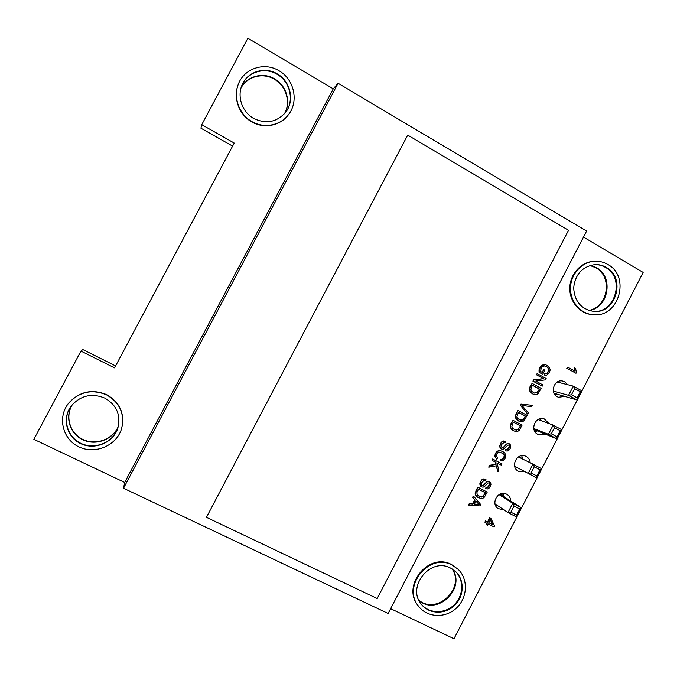 <?xml version="1.0" encoding="UTF-8"?>
<svg xmlns="http://www.w3.org/2000/svg" width="677" height="677" viewBox="0 0 677 677"><rect width="100%" height="100%" fill="white"/><g stroke="black" fill="none" stroke-linecap="round" stroke-linejoin="round"><path stroke-width="1.02" d="M540.652 371.512L542.328 372.435L543.8 369.6L544.85 370.184L542.742 374.271L539.4 372.435L540.068 367.653L541.981 365.377L545.713 364.675L549.369 367.213L550.173 369.845L549.411 372.688L546.551 375.253L544.697 375.168L545.002 373.856L547.465 373.34L548.929 370.488L548.235 368L546.618 366.629L544.384 365.961L542.505 366.587L541.177 368.178L540.652 371.512M544.697 375.168L544.672 373.78L547.134 373.255L548.59 370.412L547.905 367.924L546.618 366.629M546.288 366.553L545.103 366.045M542.742 374.271L539.078 372.35L539.027 369.828L539.738 367.577L541.651 365.309L544.528 364.531M544.198 364.463L545.544 364.641M542.04 372.274L543.8 369.6M543.614 378.731L536.539 374.838L537.174 373.611L546.17 378.57L545.493 379.882L535.803 381.066L542.869 384.942L542.235 386.169L533.231 381.227L533.908 379.915L543.614 378.731L536.539 374.838M542.235 386.169L532.909 381.143L533.586 379.831L543.284 378.646M536.218 374.762L537.174 373.611M510.585 425.461L513.031 420.307L522.111 425.122L519.386 430.115L518.007 431.198L515.874 431.528L513.513 430.775L510.822 428.186L510.289 425.334L511.228 423.819M519.344 427.872L520.385 425.833L513.445 422.16L512.379 424.242L511.804 426.959L512.591 428.279L514.909 429.785L516.661 430.115L518.303 429.438L520.385 425.833M514.046 431.021L511.507 429.421L510.45 426.865M510.145 426.738L510.289 425.334M510.932 423.692L513.031 420.307M514.748 429.717L518.303 429.438M517.998 429.311L519.031 427.746M520.08 425.715L513.428 422.194M502.089 441.946L503.9 441.125L505.812 441.455L505.279 442.716L503.95 442.53L501.699 444.476L501.225 445.881L501.995 447.7L503.866 447.243L506.743 444.18L508.131 443.587L510.5 444.941L510.78 446.642L510.17 448.58L508.859 450.315L507.251 451.077L505.567 450.797L506.117 449.52L507.767 449.536L509.087 448.081L509.561 446.168L508.876 445.127L507.877 445.077L504.534 448.512L502.96 449.274L501.454 448.995L500.311 447.827L499.973 446.025L500.582 443.96L501.792 441.802L503.9 441.125M501.454 448.995L500.015 447.683L499.677 445.881L500.582 443.96M500.295 443.824L501.792 441.802M505.567 450.797L505.821 449.376L507.471 449.393L509.561 446.168M509.265 446.025L508.655 445.043M501.902 447.641L503.578 447.099L506.447 444.036L507.826 443.452L509.434 443.85M503.603 440.981L505.812 441.455M496.723 453.945L496.368 456.078L497.578 458.007L496.605 459.133L495.09 456.484L495.64 453.505L497.561 451.263L500.075 450.687L502.783 451.457L504.966 453.345L505.719 455.833L505.05 458.473L503.087 460.563L500.413 460.919L500.785 459.505L502.74 459.285L504.035 457.906L504.5 455.773L503.696 454.013L499.888 452.075L498.01 452.515L496.723 453.945M500.413 460.919L500.498 459.353L502.444 459.133L503.739 457.754L504.204 455.621L503.696 454.013M503.4 453.861L501.869 452.676M496.605 459.133L494.802 456.332L495.352 453.353L497.273 451.119L499.787 450.535L502.783 451.457M475.017 499.948L472.8 497.443L473.511 496.08L480.721 504.534L480.001 505.922L468.755 505.194L469.525 503.722L472.901 504.018L475.017 499.948L472.8 497.443M479.418 504.703L475.813 500.828L474.095 504.128L479.418 504.703L477.945 503.282M468.755 505.194L469.254 503.527L472.631 503.823L474.746 499.753M472.529 497.256L473.511 496.08M474.179 503.967L479.147 504.509M477.666 503.087L475.77 500.904M487.161 523.439L484.977 522.331L485.595 521.146L487.778 522.246L489.953 518.04L490.977 518.565L494.582 525.978L494.083 526.951L488.185 523.964L487.508 525.276L486.484 524.751L487.161 523.439M492.907 524.853L490.376 519.733L488.802 522.771L492.907 524.853L490.283 519.911M490.977 518.565L489.674 517.837L487.499 522.043L485.316 520.935L484.977 522.331M486.484 524.751L486.848 523.287M488.828 522.72L492.619 524.641M576.389 372.528L576 373.281L567.089 368.322L567.698 367.146L574.646 371.013L574.553 367.924L575.602 368.508L576.389 372.528M567.698 367.146L566.742 368.246L576 373.281M574.265 370.801L574.553 367.924M475.584 492.484L478.072 487.33L487.22 492.077L484.444 497.079L483.048 498.162L480.882 498.509L477.649 497.256L475.804 495.2L475.313 492.297L476.244 490.842M484.41 494.836L485.468 492.797L478.478 489.175L476.777 492.856L477.59 495.285L481.685 497.087L483.353 496.41L485.172 492.644M477.513 497.163L475.533 495.014L475.44 493.88M475.161 493.702L475.313 492.297M475.965 490.656L477.801 487.152L487.22 492.077M478.292 495.886L481.415 496.901L483.353 496.41M483.073 496.216L484.131 494.659M482.227 479.875L484.038 479.037L485.959 479.367L485.434 480.628L484.097 480.442L481.829 482.405L481.355 483.81L482.117 485.621L484.004 485.155L486.898 482.075L488.295 481.482L490.681 482.828L490.952 484.52L490.334 486.458L489.022 488.193L487.398 488.963L485.714 488.692L486.264 487.415L487.922 487.423L489.251 485.959L489.733 484.055L489.039 483.014L488.032 482.972L484.673 486.416L483.09 487.186L481.575 486.915L480.433 485.756L480.086 483.953L480.704 481.897L481.948 479.697L484.038 479.037M481.288 486.729L480.154 485.578L479.815 483.776L480.704 481.897M480.433 481.719L481.948 479.697M485.714 488.692L485.984 487.237L487.643 487.245L489.733 484.055M489.446 483.877L488.946 482.98M481.88 485.46L483.725 484.977L486.619 481.906L488.007 481.313L489.606 481.736M483.759 478.867L485.959 479.367M495.412 462.086L492.247 460.428L492.915 459.141L502.029 463.923L501.369 465.201L496.85 462.84L498.873 470.024L497.967 471.767L496.385 465.768L488.752 467.181L489.632 465.488L496.046 464.439L495.412 462.086M502.029 463.923L492.628 458.989L492.247 460.428M488.752 467.181L489.344 465.327L495.759 464.278L495.124 461.934M497.967 471.767L496.148 465.81M515.612 415.653L518.049 410.507L527.121 415.331L524.396 420.332L523.016 421.407L520.884 421.737L518.531 420.976L515.849 418.378L515.307 415.534L516.255 414.011M524.353 418.09L525.394 416.05L518.464 412.361L516.822 417.15L519.225 419.655L521.671 420.324L523.321 419.647L525.394 416.05M519.251 421.306L516.526 419.622L515.476 417.057M515.163 416.939L515.307 415.534M515.95 413.892L518.049 410.507M519.911 419.985L523.321 419.647M523.008 419.528L524.04 417.971M525.081 415.932L518.447 412.403M527.713 414.18L520.588 405.548L521.265 404.228L532.249 405.32L531.538 406.708L521.925 405.421L528.382 412.877L527.713 414.18L520.588 405.548M520.283 405.438L520.952 404.127L532.249 405.32M529.651 388.513L532.114 383.385L541.118 388.319L538.376 393.295L537.005 394.352L534.872 394.657L532.537 393.87L529.871 391.247L529.338 388.42L530.303 386.872M538.35 391.044L539.4 389.013L532.52 385.247L531.445 387.312L530.853 390.028L531.631 391.357L534.398 393.083L537.31 392.592L539.4 389.013M533.654 394.378L530.523 392.525L529.507 389.918M529.194 389.825L529.338 388.42M529.989 386.779L532.114 383.385M534.238 393.024L537.31 392.592M536.979 392.499L538.02 390.951M539.07 388.92L532.486 385.315M118.357 426.358C113.127 439.517 95.922 446.084 82.822 439.788C69.604 433.729 64.501 416.49 72.473 404.448C64.501 416.49 69.604 433.729 82.822 439.788C95.922 446.084 113.127 439.517 118.357 426.358M117.891 427.999C113.33 442.377 94.941 450.112 80.952 443.376C66.803 436.936 61.937 418.073 71.364 405.794C61.937 418.073 66.803 436.936 80.952 443.376C94.941 450.112 113.33 442.377 117.891 427.999M274.6 78.896C286.566 85.59 291.271 102.312 284.509 113.728C291.271 102.312 286.566 85.59 274.6 78.896C263.006 71.745 246.809 76.137 240.936 88.162C246.809 76.137 263.006 71.745 274.6 78.896M277.079 74.301C290.103 81.562 294.47 100.331 285.939 111.925C294.47 100.331 290.103 81.562 277.079 74.301C264.479 66.464 246.758 72.202 241.672 85.92C246.758 72.202 264.479 66.464 277.079 74.301M452.431 569.129C466.208 588.651 437.012 616.282 419.029 600.533C437.012 616.282 466.208 588.651 452.431 569.129M455.79 571.743C464.329 580.401 463.432 596.225 453.928 605.069C444.569 614.064 429.023 613.717 421.289 604.197C429.023 613.717 444.569 614.064 453.928 605.069C463.432 596.225 464.329 580.401 455.79 571.743M558.61 381.422L559.473 382.623M556.443 394.124L554.945 394.801M564.567 396.443L558.61 397.238C549.064 394.894 553.583 378.392 563.01 381.159L564.779 381.853L567.664 384.705M521.713 455.689L522.788 459.116M517.473 467.748L515.417 468.247M524.819 471.607L518.472 471.294C509.578 467.02 517.253 451.686 525.944 456.34L526.198 456.467C528.576 457.83 529.922 459.937 530.235 462.789M596.53 267.737C614.064 276.91 608.505 308.153 588.956 310.523C608.505 308.153 614.064 276.91 596.53 267.737L590.31 265.359L596.53 267.737M605.5 267.432C625.404 277.841 615.444 313.595 593.289 311.378C615.444 313.595 625.404 277.841 605.5 267.432C602.149 265.486 598.553 264.546 594.702 264.614C598.553 264.546 602.149 265.486 605.5 267.432M503.003 493.389L503.713 496.596M496.876 505.135L495.479 505.262M503.798 509.773L498.204 508.639C490.08 503.646 498.424 489.454 506.675 494.21L507.175 494.489C509.451 496.004 510.653 498.187 510.78 501.056M540.034 418.75L541.05 420.637M537.199 431.021L535.042 431.824M544.934 434.109L538.401 434.549C529.126 431.232 535.245 415.238 544.359 418.961L548.869 423.514M232.6 146.097L200.934 128.198L201.754 124.678L234.217 143.059L114.557 367.89L80.935 351.092L33.85 439.331L124.686 482.447L123.519 488.252L388.149 613.48L586.629 231.052L338.077 83.288L123.519 488.252M124.686 482.447L333.253 88.839L247.867 38.251L201.754 124.678M390.637 608.682L453.979 638.749L643.15 272.442L583.489 237.094M115.598 365.944L82.822 349.552L80.935 351.092M533.747 428.507L548.421 434.312L556.951 438.899L533.958 429.497M518.717 456.73L521.205 458.329M518.802 456.679L521.358 458.033M553.244 391.052L568.562 395.334L577.041 399.997L553.938 393.219M500.303 493.965L502.249 494.972L501.979 495.496M574.671 388.64L573.317 386.135L568.562 395.334L571.498 394.776L574.671 388.64L580.324 391.763L581.78 390.824L573.317 386.135L557.273 382.065M580.324 391.763L577.159 397.898L577.041 399.997L581.78 390.824M577.159 397.898L571.498 394.776M554.514 427.661L553.177 425.097L548.421 434.312L551.332 433.813L554.514 427.661L560.201 430.733L561.698 429.7L553.177 425.097L538.054 419.537M560.201 430.733L557.027 436.877L556.951 438.899L561.698 429.7M557.027 436.877L551.332 433.813M514.655 466.267L536.81 477.903L541.575 468.679L532.994 464.151L528.221 473.392L531.106 472.952L534.297 466.783L540.026 469.804L541.575 468.679M518.379 456.941L532.994 464.151L534.297 466.783M540.026 469.804L536.844 475.965L536.81 477.903M536.844 475.965L531.106 472.952M495.056 503.908L507.97 512.574L516.619 517.008L521.392 507.758L512.76 503.307L507.97 512.574L510.839 512.184L514.029 505.998L519.801 508.969L521.392 507.758L499.863 494.159M499.042 494.599L512.76 503.307L514.029 505.998M519.801 508.969L516.61 515.146L516.619 517.008M516.61 515.146L510.839 512.184M277.282 73.911C290.408 81.215 294.74 100.171 286.058 111.764C277.164 122.215 266.306 124.416 253.477 118.365C242.442 112.027 237.136 97.378 241.748 85.734C246.758 71.872 264.605 66.007 277.282 73.911M278.975 70.738C264.335 61.582 243.669 68.555 238.16 84.701C233.184 97.962 239.303 114.396 251.768 121.538C264.174 128.799 280.549 125.567 288.698 114.379C298.963 101.178 294.131 79.184 278.975 70.738M238.16 84.701L238.025 85.074C233.057 98.309 239.159 114.709 251.599 121.843C263.988 129.087 280.337 125.854 288.461 114.692L288.698 114.379M104.817 398.11C116.681 405.066 121.031 415.077 117.849 428.135C113.347 442.623 94.856 450.459 80.791 443.68C66.566 437.207 61.717 418.208 71.28 405.912C80.588 395.453 91.776 392.846 104.817 398.11M106.543 394.86C91.962 388.911 79.319 391.695 68.631 403.204C57.173 417.218 62.563 439.458 79.082 446.947C95.415 454.8 116.825 445.415 121.623 428.507C124.873 413.842 119.846 402.62 106.543 394.86M121.623 428.507L121.708 428.236C124.949 413.588 119.931 402.392 106.653 394.649C92.097 388.716 79.488 391.492 68.817 402.976L68.631 403.204M450.586 568.105L456.044 571.997C464.845 580.604 464.058 596.674 454.436 605.627C444.958 614.741 429.176 614.259 421.517 604.485C406.115 587.103 430.454 556.799 450.586 568.105M452.143 565.1C429.243 552.204 401.402 586.57 418.775 606.516C427.492 617.83 445.661 618.448 456.535 607.971C467.579 597.689 468.416 579.199 458.227 569.399L452.143 565.1M458.227 569.399L451.644 564.601C428.778 551.73 400.987 586.028 418.335 605.94L418.775 606.516M606.262 267.407C626.369 277.925 616.002 314.06 593.661 311.403C581.188 309.262 574.519 301.383 573.656 287.776C575.298 274.168 582.44 266.442 595.075 264.597C599.069 264.453 602.792 265.392 606.262 267.407M607.794 264.453C603.766 262.117 599.441 261.043 594.804 261.246C582 261.779 570.821 273.931 570.508 287.733C570.034 301.536 580.485 313.866 593.196 314.72C618.795 317.962 630.837 276.546 607.794 264.453M594.804 261.246L594.059 261.28C581.272 261.821 570.11 273.948 569.797 287.725C569.332 301.502 579.766 313.806 592.451 314.67L593.196 314.72M118.382 426.222C113.11 439.28 95.999 445.754 82.975 439.491C69.833 433.466 64.713 416.355 72.574 404.338M240.885 88.349C246.817 76.467 262.888 72.177 274.405 79.268C286.278 85.92 291.008 102.472 284.382 113.871M589.946 265.469L595.794 267.762C613.15 276.842 607.904 307.705 588.609 310.413M452.134 568.942C465.336 588.347 436.792 615.359 418.868 600.211M568.528 230.29L377.191 598.527L206.443 517.33L407.715 135.104L568.528 230.29L407.715 135.104L206.443 517.33L377.191 598.527L568.528 230.29M333.253 88.839L338.077 83.288"/></g></svg>
